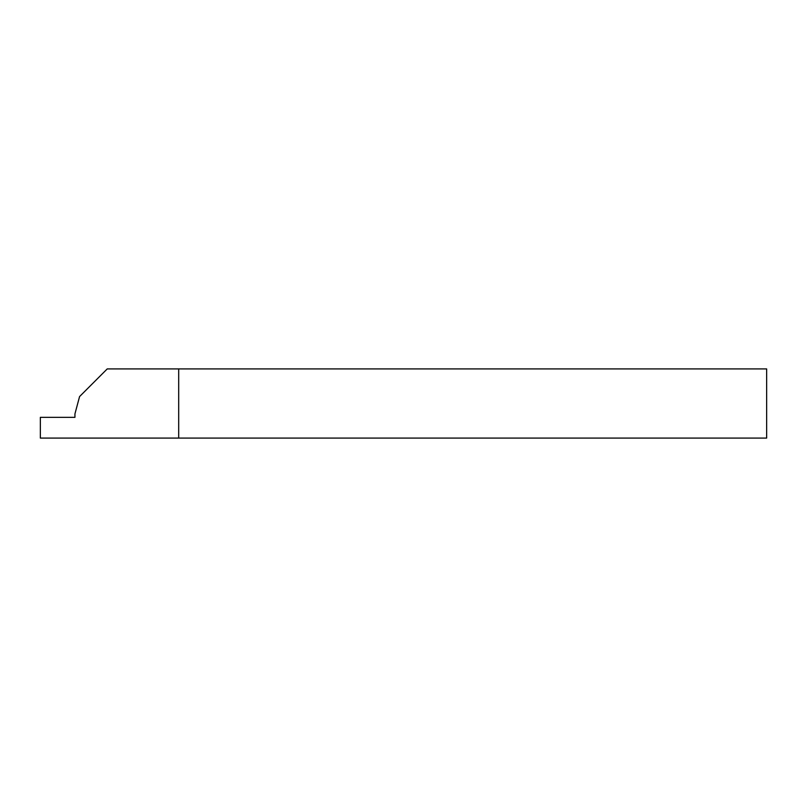 <?xml version="1.0" encoding="UTF-8"?>
<svg xmlns="http://www.w3.org/2000/svg" width="807" height="807" viewBox="0 0 807 807"><rect width="100%" height="100%" fill="white"/><g stroke="black" fill="none" stroke-linecap="round" stroke-linejoin="round"><path stroke-width="1.21" d="M74.94 413.88L74.94 417.33L40.35 417.33L40.35 438.09L178.69 438.09L178.69 368.91L107.24 368.91L79.57 396.58L74.94 413.88M178.69 438.09L766.65 438.09L766.65 368.91L178.69 368.91"/></g></svg>

